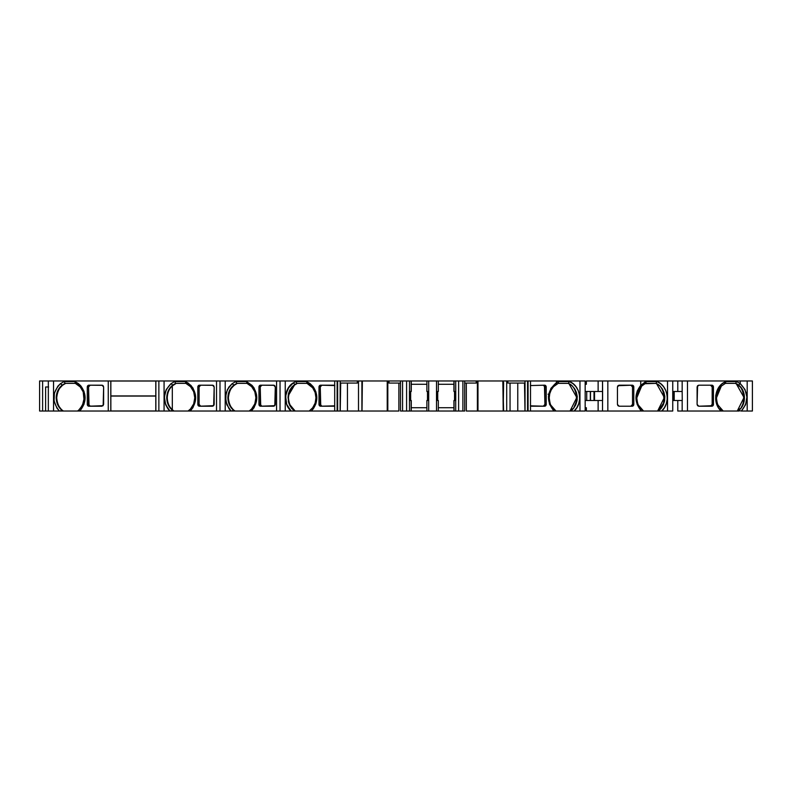 <?xml version="1.0" encoding="UTF-8"?>
<svg xmlns="http://www.w3.org/2000/svg" width="792" height="792" viewBox="0 0 792 792"><rect width="100%" height="100%" fill="white"/><g stroke="black" fill="none" stroke-linecap="round" stroke-linejoin="round"><path stroke-width="1.19" d="M398.881 383.071L398.881 411.028L398.881 383.071L398.881 411.028L387.229 411.028L387.229 380.972L387.823 380.972L387.823 411.028L387.229 411.028L387.229 380.972L362.37 380.972L362.013 411.028L361.894 380.972L361.894 411.028L347.44 411.028L347.44 383.071M517.77 383.071L517.77 411.028L517.77 383.071L517.77 411.028L525.037 411.028L525.037 380.972L524.987 411.028L527.551 411.028L525.037 411.028L525.037 380.972L524.987 411.028L527.927 411.028L527.927 380.972L528.076 411.028L530.501 411.028L530.501 380.972L585.169 380.972L579.962 380.972L579.962 411.028L574.121 411.028C583.259 403.237 580.397 385.447 569.428 381.566L558.647 381.566L556.439 382.675L556.439 380.972L579.962 380.972L579.962 411.028L585.169 411.028L585.169 380.972L579.962 380.972L579.962 411.028L585.169 411.028L585.169 380.972L585.169 411.028L574.121 411.028L576.843 407.682L578.714 403.682L579.615 399.297L579.447 394.812L578.209 390.535L576.012 386.743L573.032 383.675L569.428 381.566L568.349 383.377L571.735 385.476L574.477 388.525L576.358 392.268L577.239 396.445L577.031 400.722L575.774 404.781L573.557 408.306L570.557 411.028L574.121 411.028C583.259 403.237 580.397 385.447 569.428 381.566L558.647 381.566L556.439 382.675C546.737 391.169 545.906 400.623 553.925 411.028L555.974 411.028C551.559 406.751 550.084 406.355 549.232 397.802L549.737 393.733L551.192 389.951L553.489 386.714L558.182 383.368L562.251 383.368M590.495 400.505L590.495 391.486M643.045 411.028L641.51 411.028L643.549 411.028L640.758 408.563L643.549 411.028L657.627 411.028L664.359 397.515L656.796 384.061M722.69 411.028L721.156 411.028L718.522 407.83L716.671 403.999L715.711 399.792L715.74 395.465L716.77 391.288L718.71 387.506L721.423 384.358L724.759 382.061L724.67 383.704L724.759 382.061C714.533 386.674 712.444 403.544 721.156 411.028L723.205 411.028L718.285 405.385C717.463 404.395 716.859 401.861 716.473 397.802L721.314 386.11L725.413 383.368L735.065 383.368C745.183 385.338 746.935 407.108 737.273 411.028L744.015 397.515L736.441 384.061M59.558 388.456L62.479 385.288L65.657 383.368C60.499 385.417 57.509 390.218 56.717 397.802C57.272 404.217 59.519 408.623 63.449 411.028L62.202 410.494C58.42 407.514 56.42 403.286 56.202 397.802L56.578 397.802M231.224 388.456L234.145 385.288L237.333 383.368C232.165 385.417 229.185 390.218 228.383 397.802C228.938 404.217 231.185 408.623 235.125 411.028L233.868 410.494C230.086 407.514 228.086 403.286 227.878 397.802L228.245 397.802M291.268 388.456L294.188 385.288L297.366 383.368C292.208 385.417 289.219 390.218 288.427 397.802C288.981 404.217 291.228 408.623 295.159 411.028L288.951 403.613L294.654 411.028L291.872 408.573L289.694 405.336L288.397 401.811L288.288 397.802M166.746 397.802L166.746 397.802C166.904 392.446 168.904 388.219 172.735 385.11L175.685 383.368L185.853 383.368L190.516 386.654C193.307 389.902 194.723 393.614 194.773 397.802L193.703 403.851L190.516 408.939L188.06 411.028L190.09 411.028L188.06 411.028L190.09 411.028L190.882 410.246L190.516 408.939L188.06 411.028L173.478 411.028L172.735 410.494C168.953 407.514 166.954 403.286 166.746 397.802L168.34 390.644L172.735 385.11L171.042 383.635L166.31 389.456L164.944 393.129L164.37 398.792L165.686 404.752L167.924 408.801L169.914 411.028L172.735 410.494L168.34 404.95L167.152 401.485L166.746 397.802L167.251 397.802C167.488 402.95 169.171 406.92 172.31 409.702L173.993 411.028L188.06 411.028L190.516 408.939L190.882 410.246C197.218 401.95 197.218 393.654 190.882 385.358L190.516 386.654L193.694 391.743L194.773 397.802L193.694 403.861L194.773 397.802C194.723 393.614 193.307 389.902 190.516 386.654L185.853 383.368L175.685 383.377L174.626 381.566L175.685 383.368L172.735 385.11L171.042 383.635L166.3 389.466L164.36 397.02L165.686 404.732L169.914 411.028L173.478 411.028L172.735 410.494C168.953 407.514 166.954 403.286 166.746 397.802C166.904 392.446 168.904 388.219 172.735 385.11L175.685 383.368L185.853 383.368L190.516 386.654L190.882 385.358L185.387 381.566L185.853 383.368L185.387 381.566L174.626 381.566L171.042 383.635C162.607 392.347 162.231 401.485 169.914 411.028L155.866 411.028L155.866 380.972L158.865 380.972L158.865 411.028L110.791 411.028L110.791 380.972L108.256 380.972L108.256 411.028L110.791 411.028L77.527 411.028L79.566 411.028L80.675 409.88C86.566 401.821 86.566 393.763 80.675 385.714L80.269 386.981L83.219 391.961L84.061 400.435L84.259 397.802L82.457 405.385L78.032 411.028M464.696 383.071L476.22 383.071L464.696 383.071L476.22 383.071L476.22 380.972L477.972 380.972L477.982 411.028L477.378 411.028L477.378 380.972L477.972 380.972L477.982 411.028L477.378 411.028L477.378 380.972L477.972 380.972L477.982 411.028L466.32 411.028L466.32 383.071M427.492 400.505L427.492 391.486M454.549 400.505L454.549 391.486M464.647 380.972L462.894 380.972L462.894 411.028L464.647 411.028L458.618 411.028L458.618 380.972L462.894 380.972L462.894 411.028L455.707 411.028L458.618 411.028L458.618 380.972L464.656 380.972L462.894 380.972L462.894 411.028L458.618 411.028L458.618 380.972L455.707 380.972L455.707 411.028L454.044 411.028L454.044 400.505L453.945 411.028L454.044 400.505L455.707 400.505L455.707 411.028L454.044 411.028L454.044 400.505L453.945 411.028L438.313 411.028L438.313 400.505L436.511 400.505L436.511 411.028L438.313 411.028L438.313 400.505L436.511 400.505L436.511 411.028L428.7 411.028L428.7 400.505L426.888 400.505L426.888 411.028L428.7 411.028L428.7 400.505L426.888 400.505L426.888 411.028L411.266 411.028L411.266 400.505L411.266 411.028L411.266 400.505L411.157 411.028L406.593 411.028L409.494 411.028L409.494 400.505L411.157 400.505L411.157 411.028L409.494 411.028L409.494 380.972L406.593 380.972L406.593 411.028L402.564 411.028L402.564 380.972L406.593 380.972L406.593 411.028L400.514 411.028L400.514 380.972L388.991 380.972L388.991 383.071L400.514 383.071M288.258 397.802L288.377 393.901L289.783 390.09L291.991 386.892L294.891 384.417L287.991 396.228L294.891 384.417L293.307 382.863L289.08 386.842L285.863 394.218L285.704 400.435L286.734 404.425L291.09 411.028L285.249 411.028L285.249 380.972L334.699 380.972L334.699 411.028L337.135 411.028L334.699 411.028L334.699 380.972L337.283 380.972L337.283 411.028L340.174 411.028L337.659 411.028L340.174 411.028L340.174 380.972L337.659 380.972L337.659 411.028L337.659 380.972L337.283 411.028L337.135 380.972L337.283 411.028L337.283 380.972L340.174 380.972L340.124 411.028M340.124 380.972L339.54 380.972L340.174 380.972L340.174 411.028M569.438 381.566L568.349 383.377L569.438 381.566L558.647 381.566L556.439 382.675L556.439 380.972L528.076 380.972L528.076 411.028L527.927 380.972L527.551 411.028L527.551 380.972L524.987 380.972L524.987 411.028L524.502 383.071M340.708 383.071L340.223 411.028L355.163 411.028L340.223 411.028L340.223 380.972L358.499 380.972L358.499 411.028L355.163 411.028L358.499 411.028L358.499 380.972L361.894 380.972L361.894 411.028L361.993 380.972L361.993 411.028L361.993 380.972L361.993 411.028L362.013 382.467L362.013 411.028L387.229 411.028L358.499 411.028L358.499 380.972L361.894 380.972L361.894 411.028L358.499 411.028M524.987 411.028L510.048 411.028L510.048 383.071L510.048 411.028L506.702 411.028L506.702 380.972L507.87 380.972L507.87 383.071L524.987 383.071M340.223 383.071L357.34 383.071L340.223 383.071L357.34 383.071L357.34 380.972L361.894 380.972M524.502 411.028L503.316 411.028L503.316 380.972L507.87 380.972L507.87 383.071L507.87 380.972L524.987 380.972L506.702 380.972L506.702 411.028L503.316 411.028L503.316 380.972L503.217 411.028L503.316 380.972L506.702 380.972L506.702 411.028L503.207 411.028L502.88 380.972L503.217 411.028L503.613 382.467M337.659 411.028L337.135 411.028L337.135 380.972L313.147 380.972L334.699 380.972L334.699 411.028L311.266 411.028L313.147 408.959L312.662 407.791L309.236 411.028L311.266 411.028L309.236 411.028L311.266 411.028L313.147 408.959C318.047 401.524 318.047 394.079 313.147 386.644L312.662 387.803L315.127 392.476L315.958 397.802L315.127 403.128L312.662 407.791L309.236 411.028L295.159 411.028L309.236 411.028L312.662 407.791L313.147 408.959L315.889 403.781L316.82 397.822L315.909 391.862L313.147 386.644L306.563 381.566L307.029 383.368L312.662 387.803L314.087 390.02L312.662 387.803L307.029 383.368L296.861 383.377L294.891 384.417L296.861 383.368L307.029 383.368L312.662 387.803L313.147 386.644L310.147 383.635L306.563 381.566L295.802 381.566L296.861 383.368L294.891 384.417L293.307 382.863L287.971 388.545L285.575 396.307L286.734 404.405L291.09 411.028L295.159 411.028L276.566 411.028L276.566 380.972L280.041 380.972L280.041 411.028L249.193 411.028L251.222 411.028L252.014 410.246L251.638 408.939L249.193 411.028L251.222 411.028M454.044 400.505L455.747 400.505L455.747 391.486L455.747 400.505L455.747 391.486L455.747 400.505L453.945 400.505L453.945 411.028L428.7 411.028L428.7 380.972L426.888 380.972L426.888 391.486L426.888 384.278L411.266 384.278L411.266 380.972L411.266 391.486L411.266 380.972L411.157 391.486L409.494 391.486L409.494 380.972L411.157 380.972L411.157 391.486L409.494 391.486L409.494 380.972L406.593 380.972L406.593 411.028L402.564 411.028L402.564 380.972L388.991 380.972L388.991 383.071L388.991 380.972L387.823 380.972L387.823 411.028L387.229 411.028L387.229 380.972L388.991 380.972L387.823 380.972L387.823 411.028L398.881 411.028L387.823 411.028M402.564 411.028L402.564 380.972L400.514 380.972L400.514 411.028L400.514 380.972L388.991 380.972M548.005 394.198L549.044 394.198M455.548 400.505L455.548 391.486M428.492 400.505L428.492 391.486M48.619 386.981L45.609 386.981L45.609 411.028L48.619 411.028M673.655 400.505L673.655 391.486M674.19 391.486L674.19 400.505M590.337 400.505L590.337 391.486M594.01 400.505L594.01 391.486M594.535 391.486L594.535 400.505M506.702 380.972L503.217 380.972L503.276 411.028M436.709 391.486L436.709 400.505M411.157 411.028L411.266 407.722L426.888 407.722L426.888 400.505L426.888 411.028L428.7 411.028L409.494 411.028L409.454 391.486M409.662 391.486L409.662 400.505M176.2 383.368L172.31 385.902L172.31 409.702L173.993 411.028L172.31 409.702L172.31 385.902L176.2 383.368L172.31 385.902C169.171 388.694 167.488 392.664 167.251 397.802C167.488 402.95 169.171 406.92 172.31 409.702L172.31 385.902C169.171 388.694 167.488 392.664 167.251 397.802M645.104 382.061L645.025 383.704L645.104 382.061L640.738 385.387C634.412 393.664 634.412 401.95 640.728 410.246L641.51 411.028L643.549 411.028L638.629 405.385C637.817 404.395 637.213 401.871 636.817 397.802L641.659 386.11L645.025 383.704L645.104 382.061L640.738 385.387L640.728 380.972L645.104 380.972L645.104 382.071L645.104 380.972L667.537 380.972L667.537 411.028L672.745 411.028L672.745 380.972L667.537 380.972L667.537 411.028L672.745 411.028L672.745 380.972L672.745 411.028L661.696 411.028L664.419 407.682L666.29 403.682L667.201 399.297L667.032 394.812L665.785 390.535L663.597 386.743L660.617 383.675L657.014 381.566L655.924 383.377L659.32 385.476L662.053 388.525L663.934 392.268L664.815 396.445L664.607 400.722L663.349 404.781L661.142 408.306L658.132 411.028L664.32 402.039L662.924 389.971L664.32 402.039L658.132 411.028L661.696 411.028C670.834 403.237 667.983 385.447 657.014 381.566L646.222 381.566L640.738 385.387L640.728 380.972L602.514 380.972L602.514 411.028L598.128 411.028L598.128 400.505L602.514 400.505L602.514 411.028L607.781 411.028L598.128 411.028L598.128 400.505L602.514 400.505L602.514 411.028L586.357 411.028L586.357 407.722L585.169 407.722M598.128 411.028L586.357 411.028L598.128 411.028L598.128 400.505L585.169 400.505L602.514 400.505M503.613 411.028L502.88 380.972L477.982 380.972L477.972 411.028L503.197 411.028L477.982 411.028L477.982 380.972L502.88 380.972L502.841 382.467L503.316 380.972M438.313 407.722L453.945 407.722M237.333 383.368C232.165 385.417 229.185 390.218 228.383 397.802L227.878 397.802L228.284 394.119L229.462 390.644L231.363 387.585L236.818 383.368L246.985 383.368L251.638 386.654L254.826 391.733L255.905 397.802C255.856 401.98 254.43 405.692 251.638 408.939L249.193 411.028L235.125 411.028L249.193 411.028L251.638 408.939L254.826 403.861L255.905 397.802C255.856 401.98 254.43 405.692 251.638 408.939L252.014 410.246C258.35 401.95 258.35 393.654 252.014 385.358L251.638 386.654L254.826 391.743L251.638 386.654L246.985 383.368L236.818 383.377L235.759 381.566L236.818 383.368L233.868 385.11L232.175 383.635L228.799 387.159L226.066 393.129L225.74 400.96L229.056 408.801L231.046 411.028L233.254 411.028L233.868 410.494L229.462 404.95L227.878 397.802C228.037 392.446 230.026 388.219 233.868 385.11L232.175 383.635L227.433 389.466L225.492 397.02L226.809 404.732L231.046 411.028L234.61 411.028L233.868 410.494C230.086 407.514 228.086 403.286 227.878 397.802L228.215 397.802M56.549 397.802L56.717 397.802C57.272 404.217 59.519 408.623 63.449 411.028L61.588 411.028L62.944 411.028L62.202 410.494C58.42 407.514 56.42 403.286 56.202 397.802C56.361 392.446 58.361 388.219 62.202 385.11L60.499 383.635C52.074 392.357 51.698 401.495 59.38 411.028L62.202 410.494L57.796 404.95L56.202 397.802C56.361 392.446 58.361 388.219 62.202 385.11L65.152 383.368L64.093 381.566L65.152 383.377L75.319 383.368L80.269 386.981L83.219 391.961L80.269 386.981L78.101 384.981L80.269 386.981L80.675 385.714L78.26 383.486L78.101 384.981L75.824 383.368M682.169 380.972L682.169 391.486L677.784 391.486L677.784 380.972L682.169 380.972L682.169 391.486L677.784 391.486L677.784 380.972L672.745 380.972L724.759 380.972L682.169 380.972L682.169 391.486L677.784 391.486L677.784 380.972L752.4 380.972L747.193 380.972L747.193 411.028L752.4 411.028L752.4 380.972L747.193 380.972L747.193 411.028L752.4 411.028L752.4 380.972L752.4 411.028L741.352 411.028C749.034 401.495 748.658 392.357 740.223 383.635L740.223 380.972L747.193 380.972L747.193 411.028L741.352 411.028L745.589 404.732L746.906 397.02L744.965 389.466L740.223 383.635L738.53 385.11C746.321 390.347 746.44 405.138 738.53 410.494L741.352 411.028C749.034 401.495 748.658 392.357 740.223 383.635L736.639 381.566L735.58 383.368L738.53 385.11C746.321 390.347 746.44 405.138 738.53 410.494L737.273 411.028L739.916 408.741M682.169 400.505L682.169 411.028L677.784 411.028L677.784 400.505L682.169 400.505L682.169 411.028L687.436 411.028L677.784 411.028L677.784 400.505L682.169 400.505L682.169 411.028L677.784 411.028L677.784 400.505L672.745 400.505L682.259 400.505L682.169 391.486M48.332 386.981L45.609 386.981L48.332 386.981L45.609 386.981L45.609 411.028L42.61 411.028L42.61 380.972L48.332 380.972L48.332 411.028L53.539 411.028L53.539 380.972L108.256 380.972L108.256 411.028L77.527 411.028L78.873 409.999L77.527 411.028L62.944 411.028L62.202 410.494L61.588 411.028L62.202 410.494M738.53 385.11L740.223 383.635L740.223 380.972L724.759 380.972L740.223 380.972L740.223 383.635L736.639 381.566L735.58 383.368L738.53 385.11L740.223 383.635L736.639 381.566L735.58 383.368L741.035 387.585L744.114 394.119L744.114 401.485L741.035 408.019M735.58 383.368L725.413 383.368L735.58 383.368L725.413 383.368L725.878 381.566L724.68 383.714L725.878 381.566L724.759 382.061L724.67 383.704M711.137 385.298L712.166 386.981L710.533 385.179M711.691 405.692L712.166 404.415L710.533 406.217L712.166 404.415L712.166 386.981L713.443 386.981L712.166 386.981L712.166 404.415L713.443 404.415A1.802 1.633 -90 0 1 711.81 406.217L698.762 406.217L697.584 405.692L697.099 404.415L697.584 405.692L698.762 406.217L697.099 404.415L697.584 385.704L698.762 385.179L697.584 385.704L697.099 386.981L697.099 404.415L697.099 386.981L698.762 385.179L711.81 385.179A1.802 1.633 -90 0 1 713.443 386.981L712.958 385.704L711.81 385.179L698.762 385.179L711.81 385.179A1.802 1.633 -90 0 1 713.443 386.981L712.166 386.981L712.166 404.415L713.443 404.415L713.443 386.981L713.443 404.415A1.802 1.633 -90 0 1 711.81 406.217L698.762 406.217L712.958 405.692L713.443 386.981M677.784 380.972L667.537 380.972L667.537 411.028L657.627 411.028L660.261 408.741M658.132 411.028L661.696 411.028C670.834 403.237 667.983 385.447 657.014 381.566L655.924 383.377L645.025 383.714L646.222 381.566L645.757 383.368L655.924 383.377L645.025 383.714M632.036 405.692L632.521 404.415L630.887 406.217L632.521 404.415L632.521 386.981L631.481 385.298M641.52 411.028L602.514 411.028M586.723 391.486L586.723 400.505M602.603 391.486L602.603 400.505L602.603 391.486L598.128 391.486L598.128 380.972L602.514 380.972L602.514 391.486L585.169 391.486L598.128 391.486L598.128 380.972L602.514 380.972L602.603 391.486M555.459 411.028L574.121 411.028L570.042 411.028L576.784 397.515L569.21 384.061M575.348 389.961L577.21 399.406L573.566 408.296L577.21 399.406L575.348 389.961M568.349 383.377L558.182 383.368L558.647 381.566L558.182 383.368L568.349 383.377L558.182 383.368L556.469 384.259L558.182 383.368L558.647 381.566M543.302 406.217L544.936 404.415L543.302 406.217L544.46 405.692L544.936 404.415L544.46 385.704M543.906 385.298L544.936 386.981L543.302 385.179M455.707 391.486L454.044 391.486L454.044 380.972L455.707 380.972L455.747 391.486L454.044 391.486L454.044 380.972L453.945 391.486L454.044 380.972L455.707 380.972L455.707 391.486L454.044 391.486M426.888 411.028L411.266 411.028L411.266 407.722L426.888 407.722L426.888 400.505L428.7 400.505L428.7 380.972L436.511 380.972L436.511 411.028L438.313 411.028L438.313 400.505L436.511 400.505L436.511 391.486L438.313 391.486L438.313 380.972L436.511 380.972L436.511 400.505M320.75 385.704L320.265 386.981L321.898 385.179L320.265 386.981L320.75 405.692M321.305 406.088L320.265 404.415L321.898 406.217M300.752 383.368L296.861 383.377M315.82 399.98L315.127 403.108L315.82 399.98M260.707 385.704L260.231 386.981L261.865 385.179L260.231 386.981L260.707 405.692M261.261 406.088L260.231 404.415L261.865 406.217M243.085 383.368L247.5 383.368M199.574 385.704L199.099 386.981L200.732 385.179L199.099 386.981L199.099 404.415L200.129 406.088M181.952 383.368L186.368 383.368M89.041 385.704L88.555 386.981L90.189 385.179L88.555 386.981L89.041 405.692M89.595 406.088L101.96 406.217L88.922 406.217A1.802 1.633 90 0 1 87.288 404.415L88.555 404.415L90.189 406.217L88.555 404.415L88.555 386.981L87.288 386.981A1.802 1.633 90 0 1 88.922 385.179L87.764 385.704L87.288 386.981L87.288 404.415L88.555 404.415L88.555 386.981L87.288 386.981L87.288 404.415L87.764 405.692L88.922 406.217A1.802 1.633 90 0 1 87.288 404.415L88.555 404.415M83.447 402.98L80.319 408.553L83.447 402.98M56.202 397.802L57.796 390.644L59.697 387.585M586.357 411.028L586.357 407.722L586.357 411.028M570.557 411.028L555.974 411.028C551.559 406.751 550.084 406.355 549.232 397.802C549.797 402.405 550.4 404.94 551.044 405.385L555.974 411.028L553.925 411.028L570.042 411.028L572.685 408.741M426.888 400.505L426.888 407.722L411.266 407.722L411.266 411.028L411.157 400.505M251.638 408.939L252.014 410.246L254.074 407.632L256.469 401.237L256.469 394.327L254.074 387.971L252.014 385.358L246.52 381.566L235.759 381.566L232.175 383.635C223.74 392.347 223.364 401.485 231.046 411.028L233.868 410.494L234.61 411.028L233.254 411.028L233.868 410.494M169.914 411.028L164.073 411.028L172.121 411.028L172.735 410.494L173.478 411.028L172.121 411.028L172.735 410.494M737.788 411.028L723.205 411.028L720.403 408.553L723.205 411.028L739.144 411.028L738.53 410.494L737.788 411.028L738.53 410.494L739.144 411.028M48.391 411.028L45.609 411.028L45.609 386.981L46.758 386.981M42.61 411.028L39.6 411.028L45.609 411.028L42.61 411.028L42.61 380.972L39.6 380.972L39.6 411.028L42.61 411.028L42.61 380.972L48.332 380.972L48.332 411.028L53.539 411.028L53.539 380.972L48.332 380.972L48.332 411.028L53.539 411.028L53.539 380.972L108.256 380.972L108.256 411.028L110.791 411.028L110.791 380.972L158.865 380.972L158.865 411.028L164.073 411.028L164.073 380.972L219.998 380.972L219.998 411.028L216.523 411.028L216.523 380.972L219.998 380.972L219.998 411.028L190.09 411.028M39.6 411.028L39.6 380.972L39.6 411.028L39.6 380.972L39.6 411.028L39.6 380.972L155.866 380.972L155.866 411.028L110.791 411.028L110.791 380.972L108.256 380.972M736.639 381.566L725.878 381.566M716.473 397.802L717.037 393.436L718.71 389.436L721.324 386.1L716.473 397.822M677.784 391.486L672.745 391.486M632.521 404.415L633.788 404.415A1.802 1.633 -90 0 1 632.155 406.217L633.313 405.692L633.788 404.415A1.802 1.633 -90 0 1 632.155 406.217L619.116 406.217L617.928 405.692L617.443 404.415L617.443 386.981L619.116 385.179L632.155 385.179L617.928 385.704L617.443 386.981L617.928 385.704L619.116 385.179L632.155 385.179A1.802 1.633 -90 0 1 633.788 386.981L632.521 386.981L632.521 404.415L633.788 404.415L633.788 386.981L632.521 386.981L632.521 404.415L633.788 404.415L633.788 386.981L633.313 385.704L632.155 385.179A1.802 1.633 -90 0 1 633.788 386.981L632.521 386.981L630.887 385.179M636.817 397.802L637.392 393.436L639.065 389.436L641.668 386.1L636.817 397.822M585.169 384.278L586.357 384.278L585.169 384.278L586.357 384.278L586.357 380.972L602.514 380.972M556.469 384.249L556.439 382.675L556.469 384.249L556.439 382.675L550.955 388.327L548.44 396.119L549.539 404.306L553.925 411.028L527.927 411.028L527.927 380.972L528.076 411.028L527.551 411.028L527.551 380.972L525.037 380.972L525.037 411.028M530.897 406.078L530.353 405.692L530.897 406.078M544.936 404.415L546.213 404.415A1.802 1.633 -90 0 1 544.579 406.217L545.728 405.692L546.213 404.415L546.213 386.981L545.728 385.704L544.579 385.179A1.802 1.633 -90 0 1 546.213 386.981L544.936 386.981L544.936 404.415L546.213 404.415L546.213 386.981L544.936 386.981L544.936 404.415L546.213 404.415A1.802 1.633 -90 0 1 544.579 406.217L530.511 405.831M530.511 385.555L544.579 385.179A1.802 1.633 -90 0 1 546.213 386.981L544.936 386.981M530.353 385.704L530.897 385.318L530.353 385.704M453.945 384.278L438.313 384.278M454.044 380.972L438.313 380.972L438.313 391.486L436.511 391.486L438.313 391.486L438.313 380.972L453.945 380.972L453.945 391.486L453.945 380.972L462.894 380.972M426.888 391.486L428.7 391.486L426.888 391.486L426.888 384.278L411.266 384.278L411.266 380.972L426.888 380.972L426.888 391.486L426.888 384.278L411.266 384.278L411.266 380.972L426.888 380.972L426.888 391.486L428.7 391.486L428.7 380.972L436.511 380.972L436.511 391.486M409.494 391.486L411.266 391.486L411.266 380.972L400.514 380.972M334.313 385.318L334.858 385.704L334.313 385.318M334.699 405.831L320.631 406.217A1.802 1.633 90 0 1 318.998 404.415L320.265 404.415L320.265 386.981L318.998 386.981L318.998 404.415L320.265 404.415L320.265 386.981L318.998 386.981A1.802 1.633 90 0 1 320.631 385.179L333.67 385.179L320.631 385.179L319.473 385.704L318.998 386.981A1.802 1.633 90 0 1 320.631 385.179L334.699 385.555M311.266 411.028L334.699 411.028L311.266 411.028L313.147 408.959C318.047 401.524 318.047 394.079 313.147 386.644L306.563 381.566L295.802 381.566L293.307 382.863C284.259 387.971 282.793 404.039 291.09 411.028L294.654 411.028M274.814 385.704L275.299 386.981L274.814 385.704M260.231 386.981L258.954 386.981A1.802 1.633 90 0 1 260.588 385.179L274.27 385.318L260.588 385.179L259.439 385.704L258.954 386.981A1.802 1.633 90 0 1 260.588 385.179L273.636 385.179L275.299 386.981L274.814 405.692L260.588 406.217A1.802 1.633 90 0 1 258.954 404.415L260.231 404.415L260.231 386.981L258.954 386.981L258.954 404.415L260.231 404.415L260.231 386.981L258.954 386.981L258.954 404.415L259.439 405.692L260.588 406.217A1.802 1.633 90 0 1 258.954 404.415L260.231 404.415M252.014 410.246C258.35 401.95 258.35 393.654 252.014 385.358L251.638 386.654L246.985 383.368L236.818 383.377L233.868 385.11L232.175 383.635L235.759 381.566L236.818 383.368M251.638 386.654L252.014 385.358L246.52 381.566L246.985 383.368L246.52 381.566L235.759 381.566L232.175 383.635M213.682 385.704L214.167 386.981L213.682 385.704M199.099 386.981L197.822 386.981L197.822 404.415L199.099 404.415L199.099 386.981L197.822 386.981L197.822 404.415L199.099 404.415L199.099 386.981L197.822 386.981A1.802 1.633 90 0 1 199.465 385.179L213.137 385.318L199.465 385.179L198.307 385.704L197.822 386.981A1.802 1.633 90 0 1 199.465 385.179L212.504 385.179L214.167 386.981L213.682 405.692L199.465 406.217A1.802 1.633 90 0 1 197.822 404.415L199.099 404.415L200.732 406.217M155.796 396.059L155.796 410.969L155.796 396.059L110.85 396.059L155.796 396.059L155.796 410.969L110.85 410.969L110.85 396.059L110.85 410.969L155.796 410.969L110.85 410.969L110.85 396.059L155.796 396.059L155.796 410.969L110.85 410.969L110.85 396.059L155.796 396.059M155.796 381.031L155.796 395.941L155.796 381.031L110.85 381.031L155.796 381.031L155.796 395.941L110.85 395.941L110.85 381.031L110.85 395.941L155.796 395.941L110.85 395.941L110.85 381.031L155.796 381.031L155.796 395.941L110.85 395.941L110.85 381.031L155.796 381.031M103.148 385.704L103.633 386.981L103.148 385.704M88.555 386.981L87.288 386.981A1.802 1.633 90 0 1 88.922 385.179L102.604 385.318L88.922 385.179L101.96 385.179L103.633 386.981L103.148 405.692L88.922 406.217L103.148 405.692L103.633 386.981L103.633 404.415L101.96 406.217M80.269 386.981L80.675 385.714C86.566 393.763 86.566 401.821 80.675 409.88L83.972 404.306L85.13 397.802L83.962 391.288L80.675 385.714L78.26 383.486L78.101 384.981L75.319 383.377L65.152 383.368L62.202 385.11L60.499 383.635L57.826 386.239L54.401 393.129L54.074 400.95L56.925 408.127L59.38 411.028L62.944 411.028M80.675 385.714L74.854 381.566L75.319 383.368L65.152 383.368L62.202 385.11L60.499 383.635C52.074 392.357 51.698 401.495 59.38 411.028L61.588 411.028M78.101 384.981L78.26 383.486L74.854 381.566L75.319 383.368L74.854 381.566L64.093 381.566L60.499 383.635L64.093 381.566L65.152 383.377M477.378 411.028L466.32 411.028L477.378 411.028L477.378 380.972L464.696 380.972L464.696 411.028M464.647 411.028L462.894 411.028M454.044 411.028L458.618 411.028M279.794 411.028L276.566 411.028L276.566 380.972L280.041 380.972L280.041 411.028L285.249 411.028L285.249 380.972L280.041 380.972L280.041 411.028L285.249 411.028L285.249 380.972L313.147 380.972L285.249 380.972M228.383 397.802C228.938 404.217 231.185 408.623 235.125 411.028L249.193 411.028M231.046 411.028L219.998 411.028L225.205 411.028L225.205 380.972L279.101 380.972M219.76 411.028L216.523 411.028L216.523 380.972L219.057 380.972M173.993 411.028L188.06 411.028M157.984 411.028L155.866 411.028L155.866 380.972L158.865 380.972L158.865 411.028L164.073 411.028L164.073 380.972L158.865 380.972L216.523 380.972L216.523 411.028L190.882 411.028L216.523 411.028M724.759 382.061C714.533 386.674 712.444 403.544 721.156 411.028L682.169 411.028M721.156 411.028L737.273 411.028M655.924 383.377L657.014 381.566L646.222 381.566L645.114 382.071L646.222 381.566L645.757 383.368M640.738 385.387L637.204 391.07L635.946 397.812L637.213 404.544L640.728 410.246C634.412 401.95 634.412 393.664 640.738 385.387M640.728 411.028L607.83 411.028L640.728 411.028M617.443 386.981L617.443 404.415L617.928 405.692L619.116 406.217L617.443 404.415L617.443 386.981M632.155 406.217L619.116 406.217L632.155 406.217M598.128 380.972L586.357 380.972L586.357 384.278L586.357 380.972L598.128 380.972L598.128 391.486L585.169 391.486M527.927 380.972L556.439 380.972L556.439 382.675C546.737 391.169 545.906 400.623 553.925 411.028L528.076 411.028M544.579 406.217L531.531 406.217L544.579 406.217M502.841 382.467L503.316 411.028M476.22 380.972L476.22 383.071L476.22 380.972L464.696 380.972L477.378 380.972M357.34 380.972L357.34 383.071L357.34 380.972L340.223 380.972L358.499 380.972M306.563 381.566L295.802 381.566L293.307 382.863L294.891 384.417M320.265 386.981L318.998 386.981L318.998 404.415L319.473 405.692L320.631 406.217A1.802 1.633 90 0 1 318.998 404.415L320.265 404.415M333.67 406.217L320.631 406.217L333.67 406.217M276.566 411.028L252.014 411.028L276.566 411.028L276.566 380.972L232.175 380.972L276.566 380.972M275.299 404.415L275.299 386.981L275.299 404.415L273.636 406.217L260.588 406.217L273.636 406.217L274.814 405.692L275.299 404.415M225.205 380.972L219.998 380.972L219.998 411.028L225.205 411.028L225.205 380.972L232.175 380.972L219.998 380.972L225.205 380.972L225.205 411.028M190.516 408.939L190.882 410.246L192.941 407.632L195.337 401.237L195.337 394.327L192.941 387.971L188.318 383.15L185.387 381.566L174.626 381.566L171.042 383.635L172.735 385.11M214.167 404.415L214.167 386.981L214.167 404.415L212.504 406.217L199.465 406.217A1.802 1.633 90 0 1 197.822 404.415L198.307 405.692L199.465 406.217L212.504 406.217L213.682 405.692L214.167 404.415M78.26 383.486L74.854 381.566L64.093 381.566L60.499 383.635M362.33 382.467L362.37 380.972L387.229 380.972L361.993 380.972M640.728 385.377L640.728 380.972L607.83 380.972L672.745 380.972M436.511 380.972L428.7 380.972M287.912 397.802L288.427 397.802C288.981 404.217 291.228 408.623 295.159 411.028L309.236 411.028M340.174 380.972L337.659 380.972M527.551 380.972L525.037 380.972M340.708 411.028L347.44 411.028M517.77 411.028L510.048 411.028L510.048 383.071M337.283 411.028L337.283 380.972M510.048 411.028L506.702 411.028M553.925 411.028L530.501 411.028L530.511 380.972L528.076 380.972M361.894 411.028L361.993 382.467M402.564 380.972L406.593 380.972M502.841 380.972L477.982 380.972L477.972 411.028L503.197 411.028M455.707 400.505L455.707 411.028M458.618 380.972L455.707 380.972M455.747 400.505L455.747 391.486M406.593 411.028L409.494 411.028M598.128 400.505L585.169 400.505M362.013 411.028L387.229 411.028L387.229 380.972L387.823 380.972M297.366 383.368C292.208 385.417 289.219 390.218 288.427 397.802M227.878 397.802C228.037 392.446 230.026 388.219 233.868 385.11M65.657 383.368C60.499 385.417 57.509 390.218 56.717 397.802M677.784 400.505L672.745 400.505M657.627 411.028C667.28 407.108 665.537 385.338 655.42 383.368M570.042 411.028C579.704 407.108 577.952 385.338 567.834 383.368M552.014 388.575L553.479 386.724M436.511 411.028L428.7 411.028M428.7 400.505L428.7 391.486M409.494 380.972L411.157 380.972M307.534 383.368L307.029 383.368M453.945 411.028L438.313 411.028M313.147 408.959L312.662 407.791M233.254 411.028L234.61 411.028M172.121 411.028L173.478 411.028M42.61 380.972L39.6 380.972M740.223 380.972L747.193 380.972M747.193 411.028L741.352 411.028M712.166 404.415L713.443 404.415M657.014 381.566L646.222 381.566M633.788 404.415L633.788 386.981M602.514 391.486L598.128 391.486M546.213 404.415L546.213 386.981M411.157 391.486L411.266 380.972L426.888 380.972M318.998 386.981L318.998 404.415M313.147 386.644L312.662 387.803M295.802 381.566L293.307 382.863M258.954 386.981L258.954 404.415M252.014 385.358L246.52 381.566L246.985 383.368M246.52 381.566L235.759 381.566M197.822 386.981L197.822 404.415M190.882 410.246C197.218 401.95 197.218 393.654 190.882 385.358L190.516 386.654M190.882 385.358L185.387 381.566L185.853 383.368M185.387 381.566L174.626 381.566L175.685 383.368M174.626 381.566L171.042 383.635M87.288 386.981L87.288 404.415M74.854 381.566L64.093 381.566M667.537 411.028L661.696 411.028M579.962 411.028L574.121 411.028M291.09 411.028L285.249 411.028M155.866 411.028L110.791 411.028M108.256 411.028L79.566 411.028M59.38 411.028L53.539 411.028M645.104 382.071L645.104 380.972L667.537 380.972M640.728 380.972L645.104 380.972M556.439 380.972L579.962 380.972M524.987 380.972L507.87 380.972M438.313 380.972L453.945 380.972M164.073 411.028L164.073 380.972L216.523 380.972M164.073 380.972L158.865 380.972M110.791 380.972L155.866 380.972M53.539 380.972L48.332 380.972M687.476 380.972L687.476 411.028M607.83 380.972L607.83 411.028M437.719 391.486L437.719 400.505M410.662 391.486L410.662 400.505"/></g></svg>
